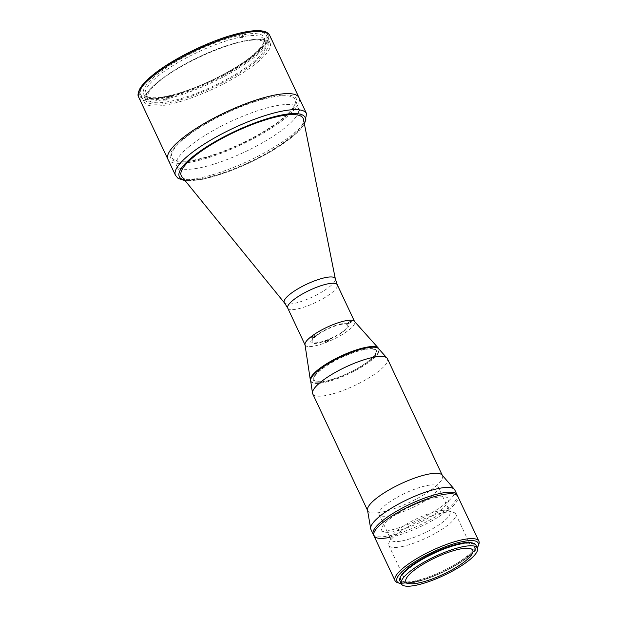 <?xml version="1.0" encoding="UTF-8"?>
<svg xmlns="http://www.w3.org/2000/svg" width="617" height="617" viewBox="0 0 617 617"><rect width="100%" height="100%" fill="white"/><g stroke="black" fill="none" stroke-linecap="round" stroke-linejoin="round"><path stroke-width="0.46" stroke-dasharray="3.08 2.31" d="M255.191 62.016A67.353 16.759 -25.2 0 1 169.081 102.723A67.353 16.759 -25.2 0 1 158.384 81.552A67.353 16.759 -25.2 0 1 244.502 40.845A67.353 16.759 -25.2 0 1 255.191 62.016M305.022 344.841L305.13 345.073A27.379 6.81 154.8 0 0 323.192 343.546A27.379 6.81 154.8 0 0 349.577 329.447A27.379 6.81 154.8 0 0 354.675 321.758L354.567 321.534M181.814 176.609A67.353 16.759 154.8 0 0 227.511 171.318A67.353 16.759 154.8 0 0 290.615 137.282A67.353 16.759 154.8 0 0 303.479 119.359M189.026 146.669A67.353 16.759 154.8 0 0 176.485 165.58A67.353 16.759 154.8 0 0 220.909 161.816A67.353 16.759 154.8 0 0 285.833 127.125A67.353 16.759 154.8 0 0 298.373 108.222A67.353 16.759 154.8 0 0 253.949 111.985A67.353 16.759 154.8 0 0 189.026 146.669M313.999 336.003A1.812 0.447 154.8 0 0 311.685 337.09A1.812 0.447 154.8 0 0 311.978 337.661A1.812 0.447 154.8 0 0 314.292 336.566A1.812 0.447 154.8 0 0 313.999 336.003M327.966 340.237A1.812 0.447 154.8 0 0 325.645 341.332A1.812 0.447 154.8 0 0 325.938 341.903A1.812 0.447 154.8 0 0 328.252 340.808A1.812 0.447 154.8 0 0 327.966 340.237M350.788 321.519A1.812 0.447 154.8 0 0 348.474 322.606A1.812 0.447 154.8 0 0 348.759 323.177A1.812 0.447 154.8 0 0 351.073 322.082A1.812 0.447 154.8 0 0 350.788 321.519M314.809 336.466A21.001 5.229 154.8 0 0 318.148 343.06A21.001 5.229 154.8 0 0 344.996 330.373A21.001 5.229 154.8 0 0 341.664 323.771A21.001 5.229 154.8 0 0 314.809 336.466M167.94 159.317A72.428 18.024 154.8 0 0 215.703 155.276A72.428 18.024 154.8 0 0 285.517 117.978A72.428 18.024 154.8 0 0 299.006 97.648A72.428 18.024 -25.2 0 1 265.842 131.629A72.428 18.024 -25.2 0 1 192.92 161.747A72.428 18.024 -25.2 0 1 167.94 159.317M257.158 62.548A69.528 17.307 154.8 0 0 270.099 43.028A69.528 17.307 154.8 0 0 224.241 46.915A69.528 17.307 154.8 0 0 157.219 82.717A69.528 17.307 154.8 0 0 144.278 102.237A69.528 17.307 154.8 0 0 190.129 98.35A69.528 17.307 154.8 0 0 257.158 62.548M253.572 54.928A69.528 17.307 154.8 0 0 266.513 35.408A69.528 17.307 154.8 0 0 220.655 39.295A69.528 17.307 154.8 0 0 153.633 75.097A69.528 17.307 154.8 0 0 140.691 94.617A69.528 17.307 154.8 0 0 186.55 90.73A69.528 17.307 154.8 0 0 253.572 54.928M183.504 138.57A69.528 17.307 154.8 0 0 194.54 160.42A69.528 17.307 154.8 0 0 283.434 118.395A69.528 17.307 154.8 0 0 272.398 96.545A69.528 17.307 154.8 0 0 183.504 138.57M242.589 37.39A65.186 16.219 154.8 0 0 241.309 37.637A65.186 16.219 154.8 0 0 239.99 37.915L239.689 37.282A65.186 16.219 154.8 0 0 174.665 64.546A65.186 16.219 154.8 0 0 145.535 94.694A65.186 16.219 154.8 0 0 149.291 97.54A65.186 16.219 154.8 0 0 166.729 97.131L167.03 97.764A65.186 16.219 154.8 0 0 168.318 97.517A65.186 16.219 154.8 0 0 169.629 97.239L169.336 96.607A65.186 16.219 154.8 0 0 263.282 43.892A65.186 16.219 154.8 0 0 263.49 39.187A65.186 16.219 154.8 0 0 242.296 36.75L242.589 37.39L245.836 34.729L244.941 32.824L242.504 34.822L242.296 36.75M243.098 41.447A65.186 16.219 154.8 0 0 177.472 68.556A65.186 16.219 154.8 0 0 147.625 99.136A65.186 16.219 154.8 0 0 170.107 101.327A65.186 16.219 154.8 0 0 235.733 74.217A65.186 16.219 154.8 0 0 265.58 43.63A65.186 16.219 154.8 0 0 243.098 41.447M239.689 37.282L239.905 35.346A66.628 16.582 154.8 0 0 166.875 67.384A66.628 16.582 154.8 0 0 147.463 96.946A66.628 16.582 154.8 0 0 165.317 96.53L166.729 97.131M239.905 35.346L242.342 33.349A70.978 17.662 154.8 0 0 152.908 75.968A70.978 17.662 154.8 0 0 162.888 98.527L165.317 96.53M169.336 96.607L167.924 96.005L165.487 98.003L166.382 99.908A70.978 17.662 -25.2 0 1 163.783 100.432L167.03 97.764M163.783 100.432L162.888 98.527M166.382 99.908L169.629 97.239M167.924 96.005A66.628 16.582 154.8 0 0 263.991 42.11A66.628 16.582 154.8 0 0 242.504 34.822M165.487 98.003A70.978 17.662 154.8 0 0 254.921 55.376A70.978 17.662 154.8 0 0 244.941 32.824M239.99 37.915L243.237 35.254A70.978 17.662 -25.2 0 1 245.836 34.729M242.342 33.349L243.237 35.254M304.983 344.587A27.379 6.81 154.8 0 0 314.577 345.99A27.379 6.81 154.8 0 0 342.936 334.121A27.379 6.81 154.8 0 0 354.389 321.334M310.544 380.72A37.66 9.371 154.8 0 0 323.532 381.977A37.66 9.371 154.8 0 0 361.446 366.321A37.66 9.371 154.8 0 0 378.691 348.644M310.69 381.036L310.837 381.352A37.66 9.371 154.8 0 0 323.832 382.617A37.66 9.371 154.8 0 0 361.747 366.953A37.66 9.371 154.8 0 0 378.992 349.284L378.846 348.967M351.196 321.179A2.537 0.632 154.8 0 0 347.957 322.714A2.537 0.632 154.8 0 0 348.358 323.509A2.537 0.632 154.8 0 0 351.597 321.981A2.537 0.632 154.8 0 0 351.196 321.179M328.367 339.905A2.537 0.632 154.8 0 0 325.128 341.44A2.537 0.632 154.8 0 0 325.529 342.234A2.537 0.632 154.8 0 0 328.768 340.707A2.537 0.632 154.8 0 0 328.367 339.905M314.408 335.663A2.537 0.632 154.8 0 0 311.169 337.198A2.537 0.632 154.8 0 0 311.57 337.993A2.537 0.632 154.8 0 0 314.809 336.466A2.537 0.632 154.8 0 0 314.408 335.663M340.854 324.434A19.551 4.867 154.8 0 0 315.85 336.25A19.551 4.867 154.8 0 0 318.958 342.396A19.551 4.867 154.8 0 0 343.954 330.581A19.551 4.867 154.8 0 0 340.854 324.434M364.377 349.353A34.768 8.653 154.8 0 0 319.93 370.362A34.768 8.653 154.8 0 0 325.452 381.283A34.768 8.653 154.8 0 0 369.899 360.274A34.768 8.653 154.8 0 0 364.377 349.353M310.636 380.681A37.66 9.371 154.8 0 0 323.832 382.617A37.66 9.371 154.8 0 0 362.842 366.282A37.66 9.371 154.8 0 0 378.607 348.698M312.742 393.901A41.285 10.273 154.8 0 0 326.979 395.281A41.285 10.273 154.8 0 0 368.542 378.113A41.285 10.273 154.8 0 0 387.445 358.747M367.501 510.043A41.285 10.273 154.8 0 0 367.717 510.722A41.285 10.273 154.8 0 0 381.954 512.11A41.285 10.273 154.8 0 0 423.517 494.942A41.285 10.273 154.8 0 0 442.42 475.568A41.285 10.273 154.8 0 0 442.034 474.974M370.933 529.463A46.352 11.538 154.8 0 0 386.921 531.021A46.352 11.538 154.8 0 0 433.589 511.74A46.352 11.538 154.8 0 0 454.814 489.991M389.859 537.368A46.352 11.538 154.8 0 0 389.905 537.361A46.352 11.538 154.8 0 0 436.574 518.087A46.352 11.538 154.8 0 0 457.799 496.338M363.976 349.685A34.043 8.468 154.8 0 0 320.454 370.254A34.043 8.468 154.8 0 0 325.861 380.951A34.043 8.468 154.8 0 0 369.382 360.382A34.043 8.468 154.8 0 0 363.976 349.685M271.588 97.216A68.078 16.944 -25.2 0 1 282.393 118.611A68.078 16.944 -25.2 0 1 195.35 159.749A68.078 16.944 -25.2 0 1 184.545 138.355A68.078 16.944 -25.2 0 1 271.588 97.216M303.148 118.371A67.353 16.759 -25.2 0 1 272.298 149.97A67.353 16.759 -25.2 0 1 204.489 177.974A67.353 16.759 -25.2 0 1 181.259 175.729L176.485 165.58M400.826 576.278A40.923 10.18 154.8 0 0 400.533 579.618A40.923 10.18 154.8 0 0 414.647 580.983A40.923 10.18 154.8 0 0 455.847 563.969A40.923 10.18 154.8 0 0 474.581 544.765A40.923 10.18 154.8 0 0 471.828 542.867M460.83 544.155A40.923 10.18 154.8 0 0 419.629 561.177A40.923 10.18 154.8 0 0 400.888 580.373A40.923 10.18 154.8 0 0 415.002 581.746A40.923 10.18 154.8 0 0 456.202 564.732A40.923 10.18 154.8 0 0 474.943 545.528A40.923 10.18 154.8 0 0 460.83 544.155M401.227 583.651A44.902 11.175 154.8 0 0 412.418 582.818A44.902 11.175 154.8 0 0 477.249 547.881M478.753 544.533A46.352 11.538 -25.2 0 1 411.007 582.209A46.352 11.538 -25.2 0 1 397.687 582.679M373.192 534.276A46.352 11.538 154.8 0 0 389.18 535.826A46.352 11.538 154.8 0 0 435.849 516.552A46.352 11.538 154.8 0 0 457.074 494.803M435.81 497.572A36.935 9.193 154.8 0 0 388.587 519.892A36.935 9.193 154.8 0 0 394.456 531.499A36.935 9.193 154.8 0 0 441.679 509.179A36.935 9.193 154.8 0 0 435.81 497.572M399.909 580.836A42.01 10.45 154.8 0 0 414.4 582.247A42.01 10.45 154.8 0 0 456.688 564.779A42.01 10.45 154.8 0 0 475.923 545.066M401.598 546.685A36.935 9.193 154.8 0 0 438.787 531.322A36.935 9.193 154.8 0 0 455.701 513.992A36.935 9.193 154.8 0 0 453.572 512.38A36.935 9.193 154.8 0 0 442.96 512.758A36.935 9.193 154.8 0 0 388.972 542.783A36.935 9.193 154.8 0 0 388.857 545.443A36.935 9.193 154.8 0 0 401.598 546.685M402.238 540.878A32.593 8.114 154.8 0 0 435.054 527.327A32.593 8.114 154.8 0 0 449.978 512.033A32.593 8.114 154.8 0 0 448.096 510.614A32.593 8.114 154.8 0 0 438.733 510.945A32.593 8.114 154.8 0 0 391.101 537.438A32.593 8.114 154.8 0 0 390.993 539.79A32.593 8.114 154.8 0 0 402.238 540.878M426.81 485.602A32.593 8.114 -25.2 0 1 438.055 486.697A32.593 8.114 -25.2 0 1 423.131 501.991A32.593 8.114 -25.2 0 1 390.314 515.542A32.593 8.114 -25.2 0 1 379.069 514.447A32.593 8.114 -25.2 0 1 393.993 499.161A32.593 8.114 -25.2 0 1 426.81 485.602M287.73 308.091A27.379 6.81 154.8 0 0 305.785 306.556A27.379 6.81 154.8 0 0 332.177 292.458A27.379 6.81 154.8 0 0 337.275 284.776M284.46 302.885A28.174 7.011 154.8 0 0 303.572 300.672A28.174 7.011 154.8 0 0 329.964 286.435A28.174 7.011 154.8 0 0 335.347 278.938M138.671 97.116A72.428 18.024 154.8 0 0 186.434 93.074A72.428 18.024 154.8 0 0 256.248 55.777A72.428 18.024 154.8 0 0 269.729 35.447M152.592 75.305A70.978 17.662 154.8 0 0 163.86 97.609A70.978 17.662 154.8 0 0 254.613 54.712A70.978 17.662 154.8 0 0 243.345 32.408A70.978 17.662 154.8 0 0 152.592 75.305M304.335 123.67A69.528 17.307 -25.2 0 1 203.278 178.976A69.528 17.307 -25.2 0 1 184.591 180.017M306.541 113.667A72.428 18.024 -25.2 0 1 273.377 147.648A72.428 18.024 -25.2 0 1 200.456 177.765A72.428 18.024 -25.2 0 1 175.475 175.336M298.373 108.222L303.148 118.364M266.513 35.408L270.099 43.028M140.691 94.617L144.278 102.237M145.535 94.694L147.625 99.136M149.291 97.54L147.463 96.946M263.282 43.892L263.991 42.11M263.49 39.187L265.58 43.63M185.139 180.696L202.654 179.277L228.082 171.811L249.075 163.027L270.153 152.029L292.126 137.213L304.513 124.526M400.533 579.618L400.888 580.373M474.581 544.765L474.943 545.528M455.701 513.992L472.769 550.271M448.096 510.614L453.572 512.38M438.055 486.697L449.978 512.033M379.069 514.447L390.993 539.79M391.101 537.438L388.972 542.783M388.857 545.443L405.924 581.723"/><path stroke-width="0.93" d="M354.675 321.758A27.379 6.81 154.8 0 0 336.62 323.293A27.379 6.81 154.8 0 0 310.228 337.391A27.379 6.81 154.8 0 0 305.13 345.073M284.46 302.885A28.174 7.011 154.8 0 1 289.473 294.61A28.174 7.011 154.8 0 1 317.385 279.84A28.174 7.011 154.8 0 1 335.347 278.938L303.479 119.359A67.353 16.759 154.8 0 0 303.155 118.371A67.353 16.759 154.8 0 0 258.731 122.135A67.353 16.759 154.8 0 0 193.8 156.826A67.353 16.759 154.8 0 0 181.267 175.729A67.353 16.759 154.8 0 0 181.814 176.609L284.46 302.885L287.73 308.091L305.022 344.841M181.421 138.987A72.428 18.024 154.8 0 0 167.94 159.317A72.428 18.024 -25.2 0 1 201.103 125.336A72.428 18.024 -25.2 0 1 274.017 95.219A72.428 18.024 -25.2 0 1 299.006 97.648A72.428 18.024 154.8 0 0 251.235 101.689A72.428 18.024 154.8 0 0 181.421 138.987M378.846 348.967L378.691 348.644A37.66 9.371 154.8 0 0 378.306 348.065L354.389 321.334A27.379 6.81 154.8 0 0 345.235 320.84A27.379 6.81 154.8 0 0 318.48 331.745A27.379 6.81 154.8 0 0 304.983 344.587L310.336 380.049A37.66 9.371 154.8 0 0 310.544 380.72L310.69 381.036M378.306 348.065A37.66 9.371 154.8 0 0 365.704 347.386A37.66 9.371 154.8 0 0 328.907 362.38A37.66 9.371 154.8 0 0 310.336 380.049M378.992 349.284A37.66 9.371 154.8 0 0 366.004 348.019A37.66 9.371 154.8 0 0 328.082 363.683A37.66 9.371 154.8 0 0 310.837 381.352M442.273 475.252L387.445 358.747A41.285 10.273 154.8 0 0 387.021 358.107L378.607 348.698A37.66 9.371 154.8 0 0 366.004 348.019A37.66 9.371 154.8 0 0 329.2 363.012A37.66 9.371 154.8 0 0 310.636 380.681L312.518 393.16A41.285 10.273 154.8 0 0 312.742 393.901L367.562 510.406M387.021 358.107A41.285 10.273 154.8 0 0 373.208 357.359A41.285 10.273 154.8 0 0 332.872 373.794A41.285 10.273 154.8 0 0 312.518 393.16M373.917 535.811A46.352 11.538 154.8 0 1 395.142 514.061A46.352 11.538 154.8 0 1 441.811 494.78A46.352 11.538 154.8 0 1 457.799 496.338L454.814 489.991A46.352 11.538 154.8 0 0 454.374 489.32L442.034 474.974A41.285 10.273 154.8 0 0 428.183 474.188A41.285 10.273 154.8 0 0 387.754 490.677A41.285 10.273 154.8 0 0 367.501 510.043L370.694 528.7A46.352 11.538 154.8 0 0 370.933 529.463L373.917 535.811A46.352 11.538 154.8 0 0 389.859 537.368M454.374 489.32A46.352 11.538 154.8 0 0 438.826 488.44A46.352 11.538 154.8 0 0 393.438 506.95A46.352 11.538 154.8 0 0 370.694 528.7M181.267 175.729L181.259 175.722A67.353 16.759 -25.2 0 1 212.086 144.123A67.353 16.759 -25.2 0 1 279.917 116.104A67.353 16.759 -25.2 0 1 303.148 118.371L303.148 118.364M471.828 542.867A40.923 10.18 154.8 0 0 460.467 543.4A40.923 10.18 154.8 0 0 400.826 576.278M477.249 547.881A44.902 11.175 154.8 0 0 478.044 546.315A44.902 11.175 154.8 0 0 462.696 541.564A44.902 11.175 154.8 0 0 413.035 563.051A44.902 11.175 154.8 0 0 399.515 583.266A44.902 11.175 154.8 0 0 401.227 583.651M399.515 583.266L397.687 582.679A46.352 11.538 -25.2 0 1 395.019 580.659A46.352 11.538 -25.2 0 1 416.244 558.909A46.352 11.538 -25.2 0 1 462.912 539.636A46.352 11.538 -25.2 0 1 478.9 541.186A46.352 11.538 -25.2 0 1 478.753 544.533L478.044 546.315M478.9 541.186L457.074 494.803A46.352 11.538 154.8 0 0 441.086 493.245A46.352 11.538 154.8 0 0 394.417 512.526A46.352 11.538 154.8 0 0 373.192 534.276L395.019 580.659M477.357 548.112L475.923 545.066A42.01 10.45 154.8 0 0 461.431 543.662A42.01 10.45 154.8 0 0 419.144 561.131A42.01 10.45 154.8 0 0 399.909 580.836L401.343 583.883A42.01 10.45 154.8 0 0 415.827 585.294A42.01 10.45 154.8 0 0 458.123 567.825A42.01 10.45 154.8 0 0 477.357 548.112A42.01 10.45 154.8 0 0 462.866 546.708A42.01 10.45 154.8 0 0 420.578 564.177A42.01 10.45 154.8 0 0 401.343 583.883M418.665 582.965A36.935 9.193 154.8 0 0 455.855 567.601A36.935 9.193 154.8 0 0 472.769 550.271A36.935 9.193 154.8 0 0 460.027 549.037A36.935 9.193 154.8 0 0 422.838 564.393A36.935 9.193 154.8 0 0 405.924 581.723A36.935 9.193 154.8 0 0 418.665 582.965M335.347 278.938L337.275 284.776A27.379 6.81 154.8 0 0 319.22 286.303A27.379 6.81 154.8 0 0 292.828 300.402A27.379 6.81 154.8 0 0 287.73 308.091M152.152 76.786A72.428 18.024 154.8 0 0 138.671 97.116L175.475 175.336A72.428 18.024 -25.2 0 1 208.639 141.355A72.428 18.024 -25.2 0 1 281.56 111.237A72.428 18.024 -25.2 0 1 306.541 113.667L269.729 35.447A72.428 18.024 154.8 0 0 221.966 39.488A72.428 18.024 154.8 0 0 152.152 76.786M184.591 180.017A69.528 17.307 -25.2 0 1 202.931 149.237A69.528 17.307 -25.2 0 1 281.128 115.109A69.528 17.307 -25.2 0 1 304.335 123.67M337.275 284.776L354.567 321.534M138.671 97.116C137.506 95.612 137.93 92.789 139.928 88.647C142.234 84.706 146.352 80.31 152.276 75.459C170.924 59.864 207.921 41.462 234.861 34.359C246.785 31.128 255.962 30.017 262.387 31.012C266.004 31.56 268.449 33.033 269.729 35.447M304.513 124.526L306.541 113.667M185.139 180.696L178.082 178.375L175.475 175.336"/></g></svg>
